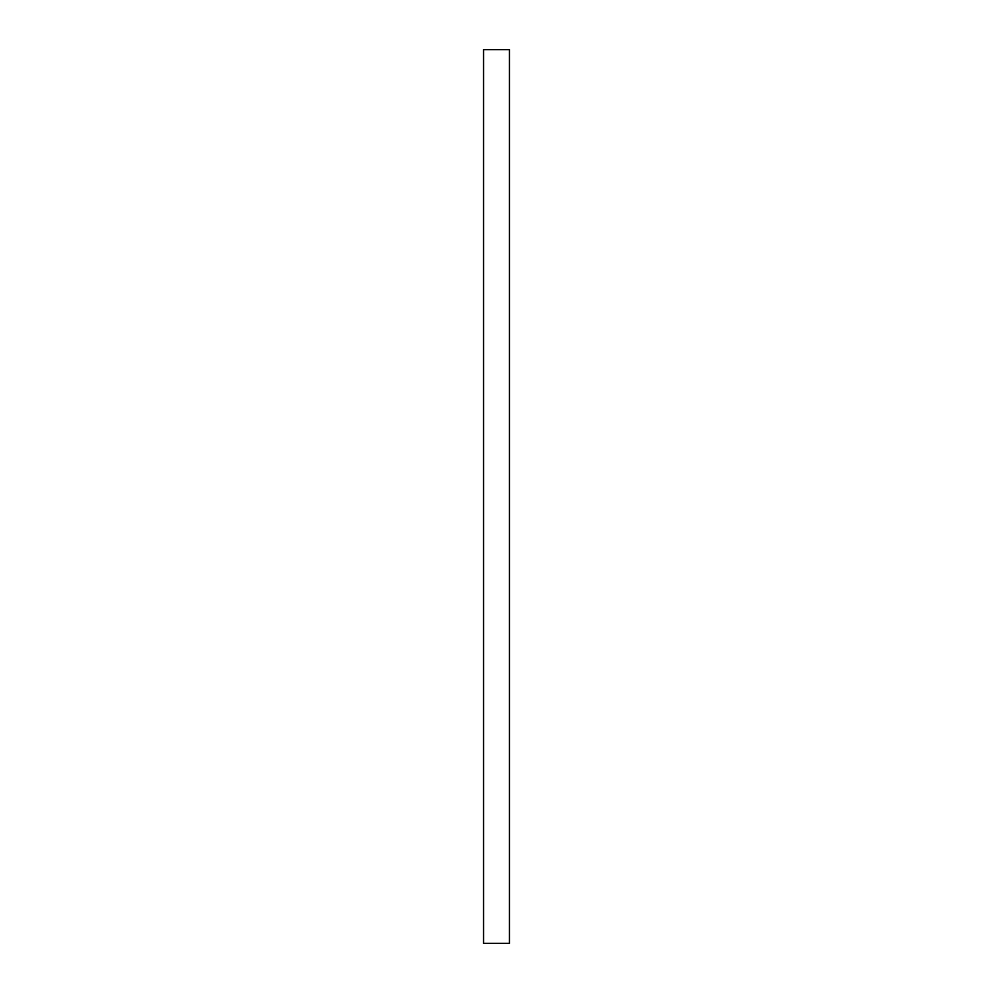 <?xml version="1.0" encoding="UTF-8"?>
<svg xmlns="http://www.w3.org/2000/svg" width="993" height="993" viewBox="0 0 993 993"><rect width="100%" height="100%" fill="white"/><g stroke="black" fill="none" stroke-linecap="round" stroke-linejoin="round"><path stroke-width="1.49" d="M483.566 49.65L509.434 49.65L509.434 943.35L483.566 943.35L483.566 49.65"/></g></svg>
